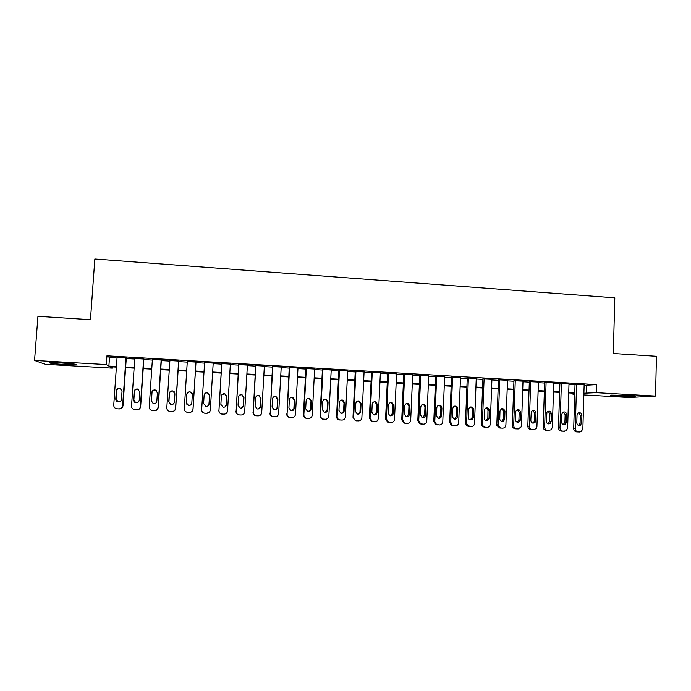 <?xml version="1.0" encoding="UTF-8"?>
<svg xmlns="http://www.w3.org/2000/svg" width="691" height="691" viewBox="0 0 691 691"><rect width="100%" height="100%" fill="white"/><g stroke="black" fill="none" stroke-linecap="round" stroke-linejoin="round"><path stroke-width="1.04" d="M61.3 362.965C73.013 363.742 78.083 364.364 76.494 364.822L65.179 364.554C53.544 363.794 48.465 363.172 49.933 362.697L61.3 362.965M628.369 395.416C634.303 395.779 636.532 396.09 635.046 396.332L617.65 396.047C611.699 395.684 609.462 395.373 610.939 395.131L628.369 395.416M112.503 366.886L112.417 368.139L45.347 364.321L34.55 360.452L37.945 316.314L90.452 319.708L94.84 258.995L614.809 297.83L613.314 353.498L656.45 356.288L655.534 396.081L629.052 397.506L583.852 394.941M574.713 394.423L573.003 394.319L574.722 394.198M573.038 393.162L573.003 394.319M126.289 357.99L117.064 357.454M143.866 359.026L134.771 358.491M161.349 360.046L152.383 359.519M178.719 361.065L169.882 360.547M195.994 362.084L187.287 361.574M213.199 363.095L204.588 362.585M230.353 364.097L221.716 363.587M247.404 365.098L238.74 364.589M264.359 366.092L255.67 365.582M281.22 367.076L272.504 366.567M297.985 368.061L289.244 367.552M314.647 369.046L305.88 368.528M331.222 370.013L322.429 369.495M347.703 370.981L338.884 370.462M364.088 371.939L355.252 371.421M380.378 372.898L371.516 372.38M396.582 373.84L387.694 373.33M412.691 374.764L403.786 374.272M428.714 375.688L419.783 375.213M444.65 376.612L435.693 376.146M460.491 377.528L451.517 377.07M476.246 378.443L467.254 377.994M491.923 379.35L482.905 378.91M507.505 380.257L498.47 379.825M523.001 381.156L513.949 380.732M538.41 382.054L529.341 381.639M553.741 382.952L544.646 382.538M568.987 383.842L559.874 383.427M584.137 385.353L596.488 384.619L106.941 355.813L109.489 357.549L117.029 357.998M126.254 358.534L134.736 359.035M143.832 359.562L152.348 360.063M161.305 360.59L169.848 361.091M178.684 361.609L187.252 362.11M195.959 362.62L204.553 363.12M213.165 363.63L221.681 364.122M230.319 364.632L238.715 365.124M247.378 365.625L255.644 366.118M264.333 366.619L272.479 367.102M281.194 367.612L289.209 368.078M297.951 368.588L305.854 369.054M314.621 369.564L322.403 370.022M331.196 370.54L338.858 370.989M347.677 371.508L355.226 371.948M364.062 372.466L371.49 372.898M380.352 373.416L387.677 373.848M396.556 374.367L403.76 374.79M412.665 375.308L419.765 375.723M428.688 376.25L435.675 376.655M444.624 377.182L451.499 377.588M460.465 378.107L467.237 378.504M476.229 379.031L482.888 379.419M491.897 379.955L498.444 380.335M507.479 380.862L513.931 381.242M522.983 381.769L529.323 382.14M538.393 382.676L544.629 383.039M553.724 383.574L559.857 383.928M568.969 384.464L575.007 384.818M584.154 384.723L575.016 384.317M34.55 360.452L106.319 364.563L108.884 366.075L116.434 366.506M106.941 355.813L106.319 364.563M596.488 384.619L596.264 392.678L655.534 396.081M583.904 393.222L596.264 392.678M125.667 367.033L134.158 367.517M143.262 368.035L151.778 368.528M160.753 369.037L169.304 369.521M178.14 370.03L186.717 370.523M195.432 371.015L204.035 371.508M212.655 372L221.18 372.492M229.818 372.985L238.222 373.46M246.886 373.961L255.16 374.436M263.858 374.928L272.012 375.394M280.727 375.895L288.76 376.353M297.51 376.854L305.413 377.303M314.189 377.804L321.98 378.253M330.773 378.754L338.443 379.195M347.262 379.696L354.82 380.128M363.665 380.637L371.102 381.061M379.972 381.57L387.297 381.985M396.185 382.494L403.397 382.909M412.311 383.419L419.411 383.816M428.342 384.334L435.339 384.732M444.287 385.241L451.171 385.638M460.146 386.148L466.917 386.537M475.918 387.046L482.577 387.426M491.603 387.945L498.159 388.325M507.194 388.834L513.646 389.206M522.707 389.724L529.056 390.087M538.134 390.605L544.37 390.959M553.474 391.486L559.615 391.832M568.728 392.358L574.765 392.704M116.39 367.111L110.042 366.748L112.417 368.139M574.748 393.257L568.71 392.92M559.598 392.393L553.456 392.047M544.353 391.529L538.108 391.166M529.03 390.648L522.681 390.294M513.629 389.776L507.177 389.404M498.133 388.886L491.577 388.515M482.56 387.997L475.892 387.616M466.9 387.107L460.128 386.718M451.145 386.209L444.27 385.82M435.313 385.302L428.325 384.904M419.385 384.395L412.285 383.989M403.371 383.479L396.159 383.073M387.271 382.564L379.946 382.149M371.076 381.639L363.639 381.216M354.794 380.715L347.236 380.283M338.417 379.774L330.747 379.342M321.946 378.841L314.155 378.392M305.387 377.891L297.476 377.441M288.726 376.94L280.701 376.483M271.978 375.982L263.824 375.524M255.126 375.023L246.851 374.557M238.179 374.056L229.783 373.581M221.137 373.088L212.621 372.596M204 372.103L195.389 371.62M186.682 371.119L178.105 370.626M169.26 370.126L160.709 369.642M151.744 369.124L143.218 368.64M134.114 368.122L125.624 367.638M586.719 385.509L586.486 393.369M109.489 357.549L108.884 366.075M584.154 384.611L582.858 428.938L581.036 431.754L578.203 431.927C576.363 431.642 575.378 430.51 575.258 428.558L576.588 384.161M575.024 384.196L573.694 428.524L575.258 428.558M581.658 423.091L580.371 425.259C578.341 425.855 577.149 425.051 576.795 422.84L577.028 415.127L578.047 413.14C580.164 412.259 581.442 413.011 581.891 415.386L581.658 423.091L580.069 423.082L578.453 425.388M578.583 412.847L580.302 415.412L580.069 423.082M579.723 432.005L576.631 431.875C574.8 431.59 573.815 430.476 573.694 428.524M568.995 383.721L567.631 428.17L566.076 430.847L562.949 431.158C561.101 430.873 560.116 429.742 559.986 427.781L561.377 383.272M559.883 383.306L558.483 427.746L559.986 427.781M566.439 422.296L565.368 424.334C563.251 425.172 561.982 424.404 561.55 422.046L561.792 414.324L562.578 412.518C564.754 411.352 566.128 412.035 566.672 414.583L566.439 422.296L564.91 422.296L563.243 424.62M563.381 412.017L565.143 414.6L564.91 422.296M564.478 431.236L561.438 431.115C559.589 430.83 558.613 429.707 558.483 427.746M553.75 382.823L552.325 427.392L551.133 429.819L547.618 430.389C545.752 430.104 544.767 428.973 544.638 427.003L546.089 382.373M544.655 382.399L543.195 426.978L544.638 427.003M551.133 421.51L550.356 423.298C548.153 424.499 546.78 423.816 546.218 421.251L546.978 412.026C549.198 410.428 550.667 411.007 551.375 413.762L551.133 421.51L549.665 421.501L547.954 423.842M548.093 411.188L549.906 413.797L549.665 421.501M547.816 430.433L546.158 430.346C544.309 430.061 543.316 428.938 543.195 426.978M538.419 381.924L536.933 426.606L536.233 428.541L533.737 429.698L532.191 429.621C530.325 429.327 529.332 428.195 529.211 426.217L530.723 381.475M529.341 381.501L527.82 426.192L529.211 426.217M535.741 420.707L535.318 422.063C533.098 423.842 531.586 423.307 530.8 420.456L531.284 411.698C533.452 409.504 535.024 409.918 536 412.95L535.741 420.707L534.333 420.707L533.918 422.054L532.58 423.065M532.718 410.359L534.592 412.976L534.333 420.707M532.467 429.664L530.8 429.577C528.935 429.292 527.941 428.161 527.82 426.192M523.009 381.017L521.455 425.829L521.264 426.831L518.241 428.921L516.687 428.843C514.804 428.55 513.81 427.409 513.689 425.431L515.27 380.568M513.949 380.586L512.368 425.406L513.689 425.431M520.263 419.912L520.168 420.534C518.095 423.142 516.471 422.849 515.296 419.653L515.59 411.568C517.524 408.623 519.166 408.804 520.53 412.13L520.263 419.912L518.915 419.912L517.127 422.279M517.265 409.521L519.183 412.164L518.915 419.912M517.041 428.886L515.348 428.8C513.482 428.515 512.489 427.384 512.368 425.406M507.505 380.11L505.898 425.034C505.639 427.003 504.56 428.031 502.659 428.135L501.096 428.057L498.185 425.596L498.081 424.637L499.731 379.653M498.47 379.67L496.829 424.62L498.081 424.637M504.706 419.1C503.264 422.192 501.614 422.305 499.748 419.437L499.99 411.033C501.623 407.845 503.29 407.854 504.983 411.05L504.706 419.1L503.419 419.109L501.588 421.493M501.726 408.675L503.696 411.093L503.419 419.109M502.659 428.135L499.826 428.023L496.924 425.578L496.829 424.62M491.923 379.195L490.247 424.239C489.988 426.209 488.9 427.245 486.982 427.349L485.41 427.271L482.931 425.811L482.396 423.842L484.097 378.737M482.914 378.746L481.195 423.825L482.396 423.842M489.055 418.297C488.036 421.087 486.464 421.458 484.339 419.394L484.322 410.204C485.557 407.249 487.181 407.016 489.202 409.487L489.055 418.297L487.837 418.305L485.963 420.698M486.093 407.828L487.984 409.538L487.837 418.305M486.982 427.349L484.21 427.245L481.739 425.794L481.195 423.825M476.254 378.271L474.51 423.445C474.242 425.414 473.154 426.459 471.227 426.563L467.634 425.604L466.615 423.039L468.386 377.813M467.263 377.822L465.484 423.03L466.615 423.039M473.318 417.476C472.549 420.024 471.081 420.56 468.913 419.083L468.265 417.217L468.576 409.366C469.526 406.645 471.072 406.222 473.223 408.105L473.318 417.476L472.16 417.494L470.251 419.903M470.381 406.982L472.065 408.156L472.463 409.677L472.16 417.494M471.227 426.563L468.507 426.451L466.494 425.578L465.484 423.03M460.5 377.346L458.694 422.642C458.418 424.62 457.321 425.665 455.386 425.768L452.147 425.112L450.748 422.236L452.588 376.889M451.525 376.889L449.677 422.227L450.748 422.236M457.502 416.656C456.881 419.022 455.499 419.653 453.365 418.565L452.415 416.397L452.735 408.519C453.503 405.988 454.972 405.453 457.14 406.895L457.813 408.796L457.502 416.656L456.406 416.673L454.453 419.1M454.574 406.127L456.051 406.956L456.716 408.839L456.406 416.673M455.386 425.768L451.076 425.095L449.677 422.227M444.658 376.422L442.776 421.83C442.508 423.816 441.394 424.861 439.45 424.965L436.479 424.49L434.794 421.424L436.703 375.956M435.701 375.947L433.793 421.424L434.794 421.424M441.592 415.835C441.057 418.064 439.744 418.755 437.662 417.917L436.479 415.567L436.807 407.673C437.455 405.289 438.854 404.667 441.005 405.816L441.912 407.949L441.592 415.835L440.564 415.852L438.569 418.288M438.673 405.272L439.986 405.876L440.884 408.001L440.564 415.852M439.45 424.965L435.468 424.473L433.793 421.424M428.722 375.481L426.779 421.018C426.502 423.013 425.38 424.058 423.428 424.162L420.646 423.79L418.746 420.612L420.724 375.014M419.791 374.997L417.813 420.612L418.746 420.612M425.587 415.006C425.112 417.139 423.859 417.874 421.821 417.209L420.448 414.738L420.793 406.826C421.363 404.546 422.711 403.872 424.818 404.796L425.932 407.094L425.587 415.006L424.628 415.032L422.59 417.476M422.685 404.408L423.859 404.866L424.965 407.154L424.628 415.032M423.428 424.162L419.705 423.773L417.813 420.612M412.7 374.539L410.687 420.206C410.411 422.201 409.279 423.255 407.31 423.35L404.676 423.047L402.611 419.791L404.658 374.073M403.794 374.038L401.747 419.8L402.611 419.791M409.504 414.177C409.063 416.241 407.845 416.993 405.85 416.448L404.33 413.909L404.684 405.971C405.202 403.777 406.507 403.06 408.58 403.829L409.849 406.239L409.504 414.177L408.606 414.203L406.533 416.664M406.602 403.544L407.69 403.907L408.951 406.308L408.606 414.203M407.31 423.35L403.803 423.039L401.747 419.8M396.591 373.598L394.509 419.385C394.224 421.389 393.093 422.434 391.115 422.538L388.584 422.279L386.381 418.971L388.506 373.123M387.711 373.08L385.587 418.979L386.381 418.971M393.317 413.339C392.911 415.351 391.719 416.129 389.759 415.671L388.126 413.071L388.489 405.107C388.973 402.983 390.234 402.24 392.281 402.896L393.68 405.384L393.317 413.339L392.497 413.365L390.389 415.835M390.432 402.672L391.452 402.965L392.851 405.444L392.497 413.365M391.115 422.538L387.772 422.27L385.587 418.979M380.387 372.648L378.236 418.556C377.942 420.569 376.802 421.622 374.816 421.726L372.371 421.493L370.065 418.141L372.259 372.173M371.533 372.129L369.34 418.15L370.065 418.141M377.053 412.492C376.655 414.462 375.489 415.256 373.555 414.868L371.827 412.225L372.207 404.244C372.656 402.162 373.891 401.411 375.904 401.963L377.424 404.52L377.053 412.492L376.293 412.527L374.151 415.006M374.151 401.799L375.153 402.05L376.664 404.589L376.293 412.527M374.816 421.726L371.628 421.493L369.34 418.15M364.097 371.689L361.877 417.727C361.574 419.739 360.426 420.802 358.43 420.897L356.046 420.698C354.483 420.128 353.688 418.996 353.654 417.312L355.917 371.205M355.26 371.171L352.997 417.321L353.654 417.312M360.685 411.646C360.313 413.589 359.165 414.384 357.238 414.047L355.433 411.378L355.822 403.371C356.254 401.333 357.463 400.564 359.458 401.048L361.073 403.648L360.685 411.646L357.826 414.177M357.783 400.927L358.776 401.134L360.382 403.725L359.994 411.689M358.43 420.897L355.381 420.698L352.997 417.321M347.711 370.73L345.414 416.889C345.12 418.91 343.963 419.973 341.95 420.076L339.618 419.886C338.011 419.333 337.182 418.202 337.156 416.474L339.488 370.246M338.901 370.212L336.56 416.492L337.156 416.474M344.23 410.791C343.868 412.708 342.727 413.52 340.827 413.227L338.944 410.523L339.35 402.49C339.765 400.495 340.957 399.709 342.935 400.141L344.628 402.775L344.23 410.791L341.414 413.33M341.302 400.046L342.321 400.227L344.006 402.853L343.608 410.834M341.95 420.076L339.022 419.886C337.415 419.342 336.595 418.21 336.56 416.492M331.231 369.763L328.864 416.051C328.562 418.081 327.396 419.143 325.375 419.247L323.086 419.066C321.436 418.53 320.589 417.39 320.555 415.628L322.956 369.27M322.447 369.244L320.037 415.654L320.555 415.628M327.681 409.936C327.327 411.836 326.195 412.648 324.304 412.389L322.369 409.659L322.783 401.618C323.181 399.64 324.364 398.845 326.325 399.225L328.095 401.894L327.681 409.936L324.925 412.484M324.718 399.173L325.781 399.32L327.543 401.981L327.128 409.988M325.375 419.247L322.559 419.074C320.909 418.539 320.071 417.399 320.037 415.654M314.664 368.787L312.22 415.205C311.909 417.234 310.743 418.305 308.704 418.409L306.459 418.245C304.766 417.718 303.902 416.569 303.867 414.781L306.338 368.303M305.897 368.277L303.418 414.807L303.867 414.781M311.036 409.072C310.682 410.955 309.568 411.776 307.685 411.542L305.69 408.796L306.122 400.728C306.51 398.776 307.685 397.973 309.637 398.318L311.46 401.013L311.036 409.072L308.341 411.637M308.013 398.292L309.162 398.413L310.985 401.1L310.561 409.124M308.704 418.409L305.992 418.254C304.308 417.735 303.453 416.587 303.418 414.807M297.994 367.811L295.48 414.358C295.169 416.397 293.986 417.459 291.939 417.563L289.719 417.407C287.992 416.898 287.111 415.74 287.076 413.935L289.624 367.318M289.253 367.292L287.076 413.935M294.297 408.208C293.951 410.074 292.837 410.903 290.954 410.696L288.924 407.932L289.365 399.839C289.745 397.904 290.911 397.092 292.854 397.403L294.737 400.124L294.297 408.208L291.688 410.774M291.187 397.429L292.448 397.506L294.331 400.21L293.891 408.26M291.939 417.563L289.33 417.424C287.611 416.915 286.739 415.757 286.696 413.961M281.237 366.826L278.646 413.503C278.326 415.541 277.134 416.621 275.078 416.716L272.885 416.569C271.122 416.068 270.224 414.902 270.19 413.071L272.815 366.334M272.522 366.316L270.19 413.071M277.462 407.336C277.117 409.193 276.011 410.022 274.137 409.841L272.055 407.059L272.513 398.94C272.893 397.023 274.042 396.202 275.977 396.487L277.912 399.225L277.462 407.336L274.975 409.901M274.206 396.574L275.649 396.591L277.575 399.32L277.126 407.396M275.078 416.716L272.565 416.587C270.82 416.086 269.922 414.928 269.887 413.106M264.377 365.833L261.708 412.648C261.388 414.695 260.187 415.766 258.114 415.87L255.938 415.723C254.158 415.231 253.243 414.064 253.208 412.216L255.912 365.34M255.687 365.323L253.208 412.216M260.533 406.463C260.187 408.303 259.082 409.141 257.207 408.977L255.091 406.178L255.558 398.042C255.938 396.133 257.087 395.312 259.013 395.572L260.991 398.327L260.533 406.463L258.218 409.003M257.052 395.77L258.762 395.684L260.732 398.431L260.274 406.524M258.114 415.87L255.705 415.749C253.925 415.256 253.018 414.09 252.984 412.251M247.421 364.839L244.683 411.784C244.355 413.831 243.146 414.911 241.064 415.015L238.905 414.876C237.091 414.393 236.167 413.218 236.123 411.344L238.905 364.338M238.758 364.33L236.123 411.344M243.5 405.582C243.154 407.414 242.049 408.26 240.183 408.105L238.032 405.297L238.507 397.135C238.887 395.243 240.027 394.414 241.954 394.647L243.975 397.429L243.5 405.582L241.487 408.061M239.639 395.088L241.781 394.76L243.793 397.524L243.318 405.643M241.064 415.015L238.732 414.902C236.935 414.419 236.011 413.244 235.976 411.387M230.371 363.837L227.546 410.912C227.218 412.968 226 414.047 223.91 414.151L221.759 414.021C219.919 413.538 218.987 412.363 218.943 410.471L221.802 363.336M221.733 363.336L218.943 410.471M226.372 404.693C226.026 406.524 224.92 407.37 223.055 407.232L220.87 404.408L221.362 396.219C221.733 394.336 222.882 393.507 224.8 393.723L226.864 396.513L226.372 404.693L224.955 406.93M221.897 394.768L224.696 393.844L226.752 396.625L226.259 404.762M223.91 414.151L221.673 414.047C219.842 413.572 218.909 412.397 218.874 410.523M213.217 362.835L210.323 410.039C209.986 412.104 208.76 413.183 206.652 413.287L204.501 413.192L206.652 413.287M204.605 362.326L201.668 409.599C201.703 411.499 202.653 412.682 204.51 413.158C202.748 412.76 201.807 411.663 201.66 409.884M209.14 403.803C208.803 405.626 207.697 406.472 205.823 406.351L203.612 403.518L204.121 395.304C204.484 393.429 205.633 392.592 207.55 392.79L209.649 395.598L208.889 404.788M204.121 395.287C204.545 393.499 205.685 392.704 207.525 392.92L209.615 395.71L209.114 403.872M209.408 412.164L206.626 413.322M195.968 361.816L192.988 409.158C192.651 411.231 191.416 412.311 189.291 412.415L187.166 412.285C185.283 411.819 184.324 410.635 184.29 408.718L187.304 361.315M186.086 411.922L189.351 412.449C191.467 412.354 192.694 411.266 193.031 409.21L196.011 361.825M191.813 402.905C191.476 404.727 190.362 405.574 188.496 405.462L186.25 402.611L186.769 394.38C187.14 392.514 188.28 391.667 190.198 391.857L192.331 394.682L191.813 402.905M187.002 404.667L186.32 402.698L186.838 394.501C187.201 392.635 188.341 391.797 190.25 391.987L192.202 393.663M178.615 360.797L175.557 408.277C175.212 410.35 173.977 411.439 171.834 411.542L169.718 411.413C167.809 410.955 166.842 409.763 166.807 407.828L169.9 360.287M169.373 411.344L171.973 411.586C174.097 411.482 175.333 410.394 175.678 408.329L178.736 360.806M174.382 401.998C174.046 403.82 172.931 404.676 171.057 404.572L168.785 401.713L169.321 393.455C169.692 391.59 170.832 390.743 172.759 390.916L174.918 393.749L174.382 401.998M170.332 404.339L168.932 401.799L169.468 393.576C169.831 391.719 170.971 390.881 172.888 391.054L174.227 391.771M161.158 359.778L158.023 407.388C157.678 409.469 156.425 410.558 154.274 410.661L152.158 410.54C150.241 410.083 149.256 408.882 149.221 406.939L152.4 359.26M152.106 410.523L154.49 410.704C156.632 410.601 157.876 409.513 158.222 407.44L161.366 359.786M156.848 401.091C156.511 402.913 155.397 403.769 153.514 403.674L151.217 400.797L151.77 392.523C152.141 390.665 153.281 389.81 155.207 389.974L157.401 392.825L156.848 401.091M153.177 403.587L151.45 400.892L151.994 392.652C152.365 390.795 153.506 389.949 155.415 390.113L156.278 390.45M143.607 358.75L140.385 406.489C140.031 408.58 138.779 409.668 136.611 409.772L134.503 409.651C132.56 409.202 131.566 407.992 131.532 406.04L134.788 358.232M134.503 409.651L136.913 409.823C139.064 409.72 140.316 408.631 140.662 406.55L143.883 358.759M139.219 400.184C138.874 401.998 137.759 402.853 135.877 402.767C134.348 402.387 133.579 401.428 133.553 399.89L134.114 391.581C134.486 389.724 135.635 388.869 137.561 389.024L139.781 391.883L139.219 400.184M135.747 402.741L133.864 399.977L134.425 391.711C134.788 389.862 135.928 389.016 137.846 389.171L138.39 389.335M125.952 357.713L122.644 405.591C122.29 407.681 121.02 408.778 118.843 408.882L116.736 408.761C114.775 408.312 113.773 407.103 113.739 405.133L117.081 357.187M116.736 408.761L119.223 408.934C121.391 408.83 122.653 407.742 123.007 405.66L126.306 357.731M121.478 399.26C121.132 401.074 120.009 401.937 118.126 401.86C116.589 401.48 115.803 400.521 115.777 398.966L116.356 390.64C116.727 388.783 117.876 387.927 119.802 388.074L122.057 390.942L121.478 399.26M118.144 401.86L116.166 399.061L116.744 390.778C117.116 388.929 118.256 388.074 120.174 388.221L120.493 388.299M576.631 431.875L578.203 431.927M581.891 415.386L580.302 415.412M561.438 431.115L562.949 431.158M566.672 414.583L565.143 414.6M547.687 430.424L549.155 430.467M546.158 430.346L547.618 430.389M551.375 413.762L549.906 413.797M532.338 429.655L533.737 429.698M530.8 429.577L532.191 429.621M536 412.95L534.592 412.976M516.903 428.878L518.241 428.921M515.348 428.8L516.687 428.843M520.53 412.13L519.183 412.164M499.826 428.023L501.096 428.057M504.983 411.3L503.696 411.335M484.21 427.245L485.41 427.271M489.349 410.471L488.122 410.514M468.507 426.451L469.647 426.477M473.62 409.633L472.463 409.677M452.717 425.665L453.797 425.682M457.813 408.796L456.716 408.839M436.842 424.87L437.852 424.887M441.912 407.949L440.884 408.001M420.871 424.067L421.821 424.084M425.932 407.094L424.965 407.154M404.814 423.263L405.695 423.272M409.849 406.239L408.951 406.308M388.67 422.451L389.482 422.46M393.68 405.384L392.851 405.444M372.44 421.64L373.183 421.64M377.424 404.52L376.664 404.589M356.107 420.819L356.781 420.819M361.073 403.648L360.382 403.725M339.687 419.99L340.292 419.99M344.628 402.775L344.006 402.853M323.172 419.169L323.708 419.161M328.095 401.894L327.543 401.981M306.571 418.331L307.029 418.323M311.46 401.013L310.985 401.1M580.371 425.259L578.782 425.241M565.368 424.334L563.839 424.317M550.356 423.298L548.887 423.281M535.318 422.063L533.918 422.054M520.168 420.534L518.82 420.534M496.924 425.578L498.185 425.596M504.983 411.05L503.696 411.093M481.739 425.794L482.931 425.811M489.202 409.487L487.984 409.538M466.494 425.578L467.634 425.604M473.223 408.105L472.065 408.156M451.076 425.095L452.147 425.112M457.14 406.895L456.051 406.956M435.468 424.473L436.479 424.49M441.005 405.816L439.986 405.876M419.705 423.773L420.646 423.79M424.818 404.796L423.859 404.866M403.803 423.039L404.676 423.047M408.58 403.829L407.69 403.907M387.772 422.27L388.584 422.279M392.281 402.896L391.452 402.965M371.628 421.493L372.371 421.493M375.904 401.963L375.153 402.05M355.381 420.698L356.046 420.698M359.458 401.048L358.776 401.134M339.022 419.886L339.618 419.886M342.935 400.141L342.321 400.227M322.559 419.074L323.086 419.066M326.325 399.225L325.781 399.32M305.992 418.254L306.459 418.245M309.637 398.318L309.162 398.413"/></g></svg>
